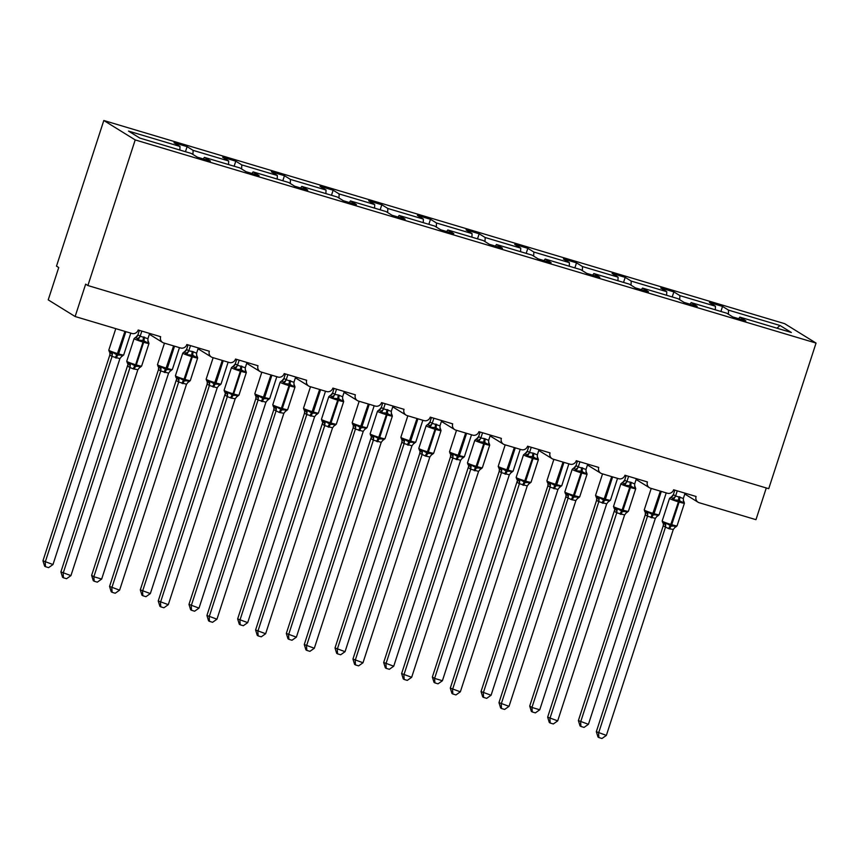 <?xml version="1.0" encoding="UTF-8"?>
<svg xmlns="http://www.w3.org/2000/svg" width="859" height="859" viewBox="0 0 859 859"><rect width="100%" height="100%" fill="white"/><g stroke="black" fill="none" stroke-linecap="round" stroke-linejoin="round"><path stroke-width="1.29" d="M103.81 120.507L56.501 266.129L58.734 267.525L48.222 299.877L75.13 316.52L85.653 284.157L87.886 285.542L768.73 488.696L816.05 343.074L784.654 323.671L103.81 120.507L135.207 139.92L816.05 343.074M766.282 487.966L755.974 519.674L699.194 502.73A5.122 4.864 -58.3 0 1 696.091 496.481L673.617 489.77A5.122 4.864 121.7 0 1 667.357 493.227L650.51 488.202A5.122 4.864 -58.3 0 1 647.407 481.953L624.944 475.252A5.122 4.864 121.7 0 1 618.684 478.71L601.837 473.674A5.122 4.864 -58.3 0 1 598.734 467.425L576.271 460.725A5.122 4.864 121.7 0 1 570.011 464.182L553.164 459.157A5.122 4.864 -58.3 0 1 550.061 452.897L527.587 446.197A5.122 4.864 121.7 0 1 521.338 449.654L504.48 444.629A5.122 4.864 -58.3 0 1 501.377 438.38L478.914 431.669A5.122 4.864 121.7 0 1 472.654 435.126L455.807 430.101A5.122 4.864 -58.3 0 1 452.704 423.852L430.241 417.152A5.122 4.864 121.7 0 1 423.981 420.609L407.134 415.584A5.122 4.864 -58.3 0 1 404.031 409.324L381.557 402.624A5.122 4.864 121.7 0 1 375.308 406.082L358.45 401.056A5.122 4.864 -58.3 0 1 355.347 394.807L332.884 388.096A5.122 4.864 121.7 0 1 326.624 391.554L309.777 386.529A5.122 4.864 -58.3 0 1 306.674 380.279L284.211 373.579A5.122 4.864 121.7 0 1 277.951 377.037L261.104 372.001A5.122 4.864 -58.3 0 1 258.001 365.751L235.538 359.051A5.122 4.864 121.7 0 1 229.278 362.509L212.431 357.484A5.122 4.864 -58.3 0 1 209.328 351.234L186.854 344.523A5.122 4.864 121.7 0 1 180.605 347.981L163.747 342.956A5.122 4.864 -58.3 0 1 160.644 336.707L138.181 330.006A5.122 4.864 121.7 0 1 131.921 333.464L75.13 316.52M185.458 151.699L187.101 146.653L193.114 150.368L192.942 154.459M187.101 146.653L174.001 142.744L180.003 146.459L128.528 131.094L139.824 138.084L191.31 153.45L197.323 157.165L210.423 161.073L204.41 157.358L239.983 167.967L245.996 171.682L259.107 175.601L253.094 171.886L288.667 182.495L294.669 186.21L307.78 190.118L301.767 186.403L337.34 197.022L343.353 200.738L356.453 204.646L350.44 200.931L386.013 211.55L392.026 215.255L405.126 219.174L399.124 215.459L434.686 226.067L440.699 229.782L453.81 233.691L447.797 229.976L483.37 240.595L489.372 244.31L502.483 248.219L496.47 244.504L532.043 255.123L538.056 258.838L551.156 262.747L545.154 259.031L580.716 269.64L586.729 273.355L599.84 277.264L593.827 273.549L629.4 284.168L635.402 287.883L648.513 291.792L642.5 288.076L678.073 298.696L684.086 302.411L697.186 306.319L691.173 302.604L726.746 313.213L732.759 316.928L745.859 320.837L739.857 317.121L791.343 332.487L780.036 325.507L728.55 310.142L728.389 314.222M203.272 158.936L204.41 157.358M234.142 166.227L235.774 161.181L241.787 164.896L241.626 168.987M251.945 173.464L253.094 171.886M282.815 180.755L284.458 175.708L290.46 179.424L290.299 183.504M300.618 187.981L301.767 186.403M331.488 195.272L333.131 190.226L339.144 193.941L338.972 198.032M349.291 202.509L350.44 200.931M380.172 209.8L381.804 204.753L387.817 208.469L387.656 212.56M397.975 217.037L399.124 215.459M428.845 224.328L430.488 219.281L436.49 222.996L436.329 227.077M446.648 231.554L447.797 229.976M477.518 238.845L479.161 233.798L485.174 237.513L485.002 241.604M495.321 246.082L496.47 244.504M526.191 253.373L527.834 248.326L533.847 252.041L533.675 256.132M544.005 260.61L545.154 259.031M574.875 267.901L576.507 262.854L582.52 266.569L582.359 270.649M592.678 275.138L593.827 273.549M623.548 282.418L625.191 277.371L631.204 281.086L631.032 285.177M641.351 289.655L642.5 288.076M672.221 296.946L673.864 291.899L679.877 295.614L679.705 299.705M690.035 304.183L691.173 302.604M728.55 310.142L722.537 306.427L709.437 302.518L715.45 306.233L715.3 309.798M720.905 311.473L722.537 306.427M738.708 318.71L739.857 317.121M180.003 146.459L179.864 150.035M193.114 150.368L228.687 160.987L222.674 157.272L235.774 161.181M228.687 160.987L228.537 164.552M241.787 164.896L277.36 175.504L271.347 171.789L284.458 175.708M277.36 175.504L277.21 179.08M290.46 179.424L326.033 190.032L320.031 186.317L333.131 190.226M326.033 190.032L325.894 193.608M339.144 193.941L374.717 204.56L368.704 200.845L381.804 204.753M374.717 204.56L374.567 208.125M387.817 208.469L423.39 219.088L417.377 215.373L430.488 219.281M423.39 219.088L423.24 222.653M436.49 222.996L472.063 233.605L466.05 229.89L479.161 233.798M472.063 233.605L471.924 237.181M485.174 237.513L520.737 248.133L514.734 244.418L527.834 248.326M520.737 248.133L520.597 251.698M533.847 252.041L569.42 262.661L563.407 258.946L576.507 262.854M569.42 262.661L569.27 266.226M582.52 266.569L618.093 277.178L612.08 273.463L625.191 277.371M618.093 277.178L617.943 280.753M631.204 281.086L666.767 291.706L660.764 287.99L673.864 291.899M666.767 291.706L666.627 295.271M679.877 295.614L715.45 306.233M776.955 328.192L780.036 325.507M135.207 139.92L87.886 285.542M645.249 514.82L578.386 720.594L588.436 724.309L655.342 518.385L647.471 516.216L645.259 514.852L645.367 512.565A3.758 3.318 -19.7 0 1 645.367 512.565A3.758 3.318 -19.7 0 1 645.259 514.852M588.436 724.309L584.045 727.401L580.931 726.467L580.63 721.979L647.493 516.205A3.758 3.49 -110.9 0 0 646.376 512.522L647.944 512.028L652.411 514.702L660.367 491.144M644.69 511.481L646.376 512.522M650.821 517.558A3.758 1.127 106.6 0 1 652.411 514.702L658.005 515.035L657.339 515.701M655.342 518.385L658.005 515.035M647.536 516.055L647.944 512.028M580.931 726.467L580.04 725.919L578.386 720.594M672.554 498.252L670.868 497.211L669.526 498.381A7.334 0.569 -162 0 0 669.795 498.649A7.334 0.569 -162 0 0 678.438 501.839L678.653 500.228L673.445 499.831L672.554 498.252A3.758 3.318 160.3 0 0 675.593 495.965L683.356 498.467L685.074 493.184M662.633 522.573L664.318 523.614L665.886 523.12L671.287 526.073L675.947 526.127L675.7 527.039L677.064 525.848L684.419 503.191A7.334 0.569 -162 0 1 679.372 502.118L678.438 501.839L670.353 525.794A3.758 1.127 -73.4 0 0 668.753 528.65L663.202 525.933L663.373 524.301M596.329 731.685L606.368 735.401L601.987 738.493L598.873 737.559L597.982 737.001L596.329 731.685L663.191 525.901A3.758 3.318 160.3 0 0 663.309 523.646A3.758 3.318 160.3 0 0 663.298 523.646L662.171 521.037A7.334 0.569 18 0 0 662.439 521.295A7.334 0.569 18 0 0 671.072 524.495L672.017 524.774A7.334 0.569 18 0 0 677.064 525.848M598.873 737.559L598.573 733.071L665.435 527.297M606.368 735.401L673.284 529.477L668.753 528.65M670.933 497.189A3.758 3.49 69.1 0 0 671.287 497.082L673.381 494.601L675.593 495.965M674.82 490.124L673.359 494.612M677.268 490.865L675.604 495.997M683.356 498.467L683.517 502.837L678.653 500.228A3.758 1.127 -73.4 0 1 679.147 496.685M671.319 497.436L671.287 497.082A3.758 3.49 69.1 0 0 673.381 494.601M673.445 499.831L675.55 496.137M683.957 501.656A3.758 3.318 160.3 0 1 683.292 500.582A3.758 3.318 160.3 0 0 683.292 500.582L683.27 500.529A3.758 3.318 160.3 0 0 683.292 500.572L683.517 502.837M665.886 523.12L665.478 527.147M675.947 526.127L673.284 529.477M620.853 483.853L622.217 482.672A3.758 3.49 69.1 0 0 622.614 482.554L624.686 480.084L626.877 481.609L630.463 482.157A3.758 1.127 -73.4 0 0 629.98 485.7L629.765 487.311A7.334 0.569 -162 0 1 621.121 484.122A7.334 0.569 -162 0 1 620.853 483.853L613.498 506.509A7.334 0.569 18 0 0 613.766 506.778A7.334 0.569 18 0 0 622.399 509.967L623.333 510.246A7.334 0.569 18 0 0 628.391 511.32L635.746 488.674L635.091 486.677L634.833 488.309L629.98 485.7L624.772 485.314L622.646 482.908M613.96 508.056L615.635 509.086L617.202 508.592L622.614 511.545L627.274 511.599L627.016 512.512A3.758 3.49 69.1 0 0 626.63 512.619L626.63 512.619A3.758 3.49 69.1 0 0 626.19 512.823M547.655 717.158L557.695 720.873L553.314 723.965L550.2 723.031L549.298 722.483L547.655 717.158L614.7 509.774M550.2 723.031L549.9 718.543L616.751 512.769L614.518 511.384M557.695 720.873L624.611 514.949L616.751 512.769M636.39 478.667L634.683 483.939L634.833 488.309M626.136 475.607L624.708 480.074A3.758 3.49 69.1 0 1 622.614 482.554L622.217 482.672M628.595 476.337L626.93 481.469M630.463 482.157L634.683 483.939M624.772 485.314L626.877 481.609M617.202 508.592L616.805 512.619M627.274 511.599L624.611 514.949M575.208 469.197L573.522 468.155L572.18 469.336A7.334 0.569 -162 0 0 572.448 469.594A7.334 0.569 -162 0 0 581.081 472.794L581.307 471.183L576.099 470.786L575.208 469.197A3.758 3.318 160.3 0 0 578.236 466.909L586.01 469.422L587.717 464.139M565.276 493.528L566.961 494.569L568.529 494.075L573.93 497.017L578.59 497.071L578.343 497.984L579.707 496.803L587.073 474.147A7.334 0.569 -162 0 1 582.015 473.073L581.081 472.794L572.996 496.738A3.758 1.127 -73.4 0 0 571.407 499.605L565.845 496.889L566.017 495.256M498.972 702.63L509.022 706.345L504.641 709.437L501.516 708.514L500.625 707.956L498.972 702.63L565.834 496.856M501.516 708.514L501.216 704.015L568.078 498.241M509.022 706.345L575.884 500.572L571.407 499.605M573.576 468.144A3.758 3.49 69.1 0 0 573.941 468.037L576.035 465.546L578.236 466.909M577.463 461.079L576.002 465.557M579.922 461.809L578.247 466.942M587.073 474.147L586.407 472.149L586.16 473.792L581.307 471.183A3.758 1.127 -73.4 0 1 581.79 467.64M573.962 468.38L573.941 468.037A3.758 3.49 69.1 0 0 573.941 468.026A3.758 3.49 69.1 0 0 576.035 465.546M576.099 470.786L578.204 467.092M586.01 469.422L586.16 473.792M568.529 494.075L568.121 498.102M578.59 497.071L575.927 500.421M539.753 709.781L535.372 712.873L532.258 711.939L531.957 707.451L539.753 709.781L606.669 503.857L598.787 501.688L596.586 500.325L596.683 498.037A3.758 3.318 -19.7 0 1 596.586 500.325L529.713 706.066L531.957 707.451L598.82 501.677M596.017 496.964L597.692 498.005L599.271 497.511L603.737 500.174L611.694 476.616M602.138 503.03A3.758 1.127 106.6 0 1 603.737 500.174L609.332 500.507L608.655 501.184M606.669 503.857L609.332 500.507M598.863 501.527L599.271 497.511M532.258 711.939L531.356 711.392L529.713 706.066M547.892 485.764L481.04 691.549L491.08 695.253L557.942 489.48L550.114 487.16L547.892 485.764L548.01 483.51A3.758 3.318 -19.7 0 1 547.913 485.797M491.08 695.253L486.699 698.346L483.585 697.422L483.273 692.934L550.136 487.15A3.758 3.49 -110.9 0 0 549.019 483.477L550.587 482.983L555.054 485.657L563.021 462.099M547.333 482.436L549.019 483.477M553.464 488.513A3.758 1.127 106.6 0 1 555.054 485.657L560.659 485.99L559.982 486.656M557.985 489.34L560.659 485.99M550.179 487.01L550.587 482.983M483.585 697.422L482.683 696.864L481.04 691.549M524.903 453.616A3.758 3.49 69.1 0 0 525.257 453.509L527.329 451.029L529.52 452.564L533.117 453.112A3.758 1.127 -73.4 0 0 532.634 456.655L532.408 458.266A7.334 0.569 -162 0 1 523.775 455.077A7.334 0.569 -162 0 1 523.507 454.808L516.141 477.464A7.334 0.569 18 0 0 516.409 477.722A7.334 0.569 18 0 0 525.053 480.922L525.987 481.201A7.334 0.569 18 0 0 531.034 482.275L538.389 459.619L537.734 457.622L537.487 459.264L532.634 456.655L527.415 456.258L525.289 453.863M516.603 479L518.288 480.041L519.856 479.547L525.257 482.5L529.917 482.554L529.67 483.467A3.758 3.49 69.1 0 0 529.273 483.574L529.273 483.574A3.758 3.49 69.1 0 0 528.843 483.778M450.299 688.113L460.349 691.828L455.957 694.92L452.843 693.986L451.952 693.428L450.299 688.113L517.343 480.729M452.843 693.986L452.543 689.498L519.405 483.724L517.161 482.328M460.349 691.828L527.254 485.904L519.405 483.724M539.044 449.611L537.326 454.894L537.487 459.264M528.79 446.551L527.329 451.029M531.238 447.292L529.573 452.425M533.117 453.112L537.326 454.894M527.415 456.258L529.52 452.564M519.856 479.547L519.448 483.574M529.917 482.554L527.254 485.904M474.823 440.28L476.187 439.099A3.758 3.49 69.1 0 0 476.584 438.981L478.678 436.501L480.847 438.036L484.433 438.584A3.758 1.127 -73.4 0 0 483.95 442.127L483.735 443.738A7.334 0.569 -162 0 1 475.091 440.549A7.334 0.569 -162 0 1 474.823 440.28L467.468 462.937A7.334 0.569 18 0 0 467.736 463.205A7.334 0.569 18 0 0 476.369 466.394L477.303 466.673A7.334 0.569 18 0 0 482.361 467.747L489.716 445.102L489.061 443.104L488.803 444.737L483.95 442.127L478.742 441.741L476.616 439.336M467.93 464.483L469.605 465.514L471.183 465.02L476.584 467.972L481.244 468.026L480.997 468.939L482.361 467.747M401.625 673.585L411.665 677.3L407.284 680.392L404.17 679.458L403.268 678.911L401.625 673.585L468.67 466.201M404.17 679.458L403.87 674.97L470.732 469.197L468.499 467.844A3.758 3.318 160.3 0 0 468.595 465.557L467.468 462.937M411.665 677.3L478.581 471.376L470.732 469.197M490.36 435.094L488.653 440.366L488.803 444.737M480.106 432.034L478.656 436.512M477.851 440.152A3.758 3.318 160.3 0 0 480.89 437.865L482.565 432.764M484.433 438.584L488.653 440.366M478.742 441.741L480.847 438.036M471.183 465.02L470.775 469.046M481.244 468.026L478.581 471.376M442.406 680.736L438.026 683.828L434.901 682.894L434.6 678.406L442.406 680.736L509.312 474.812L501.441 472.643L499.229 471.28L499.347 469.014A3.758 3.318 -19.7 0 1 499.229 471.28L432.356 677.021L434.6 678.406L501.463 472.633M498.66 467.908L500.346 468.95L501.914 468.456L506.381 471.129L514.337 447.571M504.791 473.985A3.758 1.127 106.6 0 1 506.381 471.129L511.975 471.462L511.309 472.128M509.312 474.812L511.975 471.462M501.506 472.482L501.914 468.456M434.901 682.894L434.01 682.336L432.356 677.021M450.546 456.72L383.683 662.493L393.723 666.208L460.639 460.284L452.757 458.115L450.556 456.752L450.664 454.486A3.758 3.318 -19.7 0 1 450.664 454.465A3.758 3.318 -19.7 0 1 450.556 456.752M393.723 666.208L389.342 669.301L386.228 668.366L385.927 663.878L452.79 458.105M449.987 453.391L451.673 454.432L453.241 453.939L457.707 456.601L465.664 433.043M456.108 459.458A3.758 1.127 106.6 0 1 457.707 456.601L463.302 456.934L462.625 457.611M460.639 460.284L463.302 456.934M452.833 457.954L453.241 453.939M386.228 668.366L385.337 667.819L383.683 662.493M429.178 425.624L427.492 424.582L426.15 425.763A7.334 0.569 -162 0 0 426.418 426.021A7.334 0.569 -162 0 0 435.051 429.221L435.277 427.61L430.069 427.213L429.178 425.624A3.758 3.318 160.3 0 0 432.206 423.337L439.98 425.849L441.687 420.566M419.246 449.955L420.931 450.996L422.499 450.503L427.911 453.445L432.571 453.498L432.313 454.411L433.677 453.219L441.043 430.574A7.334 0.569 -162 0 1 435.996 429.5L435.051 429.221L426.966 453.165A3.758 1.127 -73.4 0 0 425.377 456.022L419.815 453.316L419.987 451.684M352.952 659.057L362.992 662.772L358.611 665.865L355.497 664.941L354.595 664.383L352.952 659.057L419.804 453.284M355.497 664.941L355.186 660.442L422.048 454.669A3.758 3.49 69.1 0 0 420.931 450.996M362.992 662.772L429.854 456.999L425.377 456.022M427.546 424.571A3.758 3.49 69.1 0 0 427.911 424.453L430.005 421.973L432.206 423.337M431.433 417.506L429.983 421.984A3.758 3.49 69.1 0 1 427.911 424.453L427.932 424.808M433.892 418.236L432.217 423.369M441.043 430.574L440.377 428.577L440.13 430.219L435.277 427.61A3.758 1.127 -73.4 0 1 435.76 424.067M430.069 427.213L432.174 423.519M439.98 425.849L440.13 430.219M422.499 450.503L422.091 454.529M432.571 453.498L429.897 456.848M401.872 442.192L335.01 647.965L345.05 651.68L411.966 445.767L404.084 443.588L401.883 442.224L401.98 439.937A3.758 3.318 -19.7 0 1 401.883 442.224M345.05 651.68L340.669 654.773L337.555 653.849L337.254 649.361L404.106 443.577A3.758 3.49 -110.9 0 0 402.989 439.905L404.557 439.411L409.034 442.074L416.991 418.516M401.314 438.863L402.989 439.905M407.434 444.941A3.758 1.127 106.6 0 1 409.034 442.074L414.629 442.417L413.952 443.083M411.966 445.767L414.629 442.417M404.159 443.437L404.557 439.411M337.555 653.849L336.653 653.291L335.01 647.965M380.494 411.107L378.819 410.065L377.477 411.236A7.334 0.569 -162 0 0 377.745 411.504A7.334 0.569 -162 0 0 386.378 414.693L386.604 413.082L381.396 412.685L380.494 411.107A3.758 3.318 160.3 0 0 383.533 408.82L391.296 411.321L393.014 406.039M370.573 435.427L372.258 436.469L373.826 435.975L379.227 438.928L383.887 438.981L383.64 439.883A3.758 3.49 69.1 0 0 383.243 440.001L383.243 440.001A3.758 3.49 69.1 0 0 382.813 440.205M304.269 644.54L314.319 648.255L309.938 651.337L306.813 650.413L305.922 649.855L304.269 644.54L371.313 437.156M306.813 650.413L306.513 645.925L373.375 440.141L371.131 438.756M314.319 648.255L381.224 442.331L373.375 440.141M378.873 410.044A3.758 3.49 69.1 0 0 379.227 409.936L381.332 407.445L383.533 408.82L385.208 403.719M382.76 402.978L381.299 407.456M377.477 411.236L370.111 433.881A7.334 0.569 18 0 0 370.379 434.149A7.334 0.569 18 0 0 379.023 437.349L379.957 437.628A7.334 0.569 18 0 0 385.004 438.702L392.37 416.046L391.704 414.049L391.457 415.692L386.604 413.082A3.758 1.127 -73.4 0 1 387.087 409.539M379.259 410.291L379.227 409.936A3.758 3.49 69.1 0 0 379.238 409.936A3.758 3.49 69.1 0 0 381.332 407.445M381.396 412.685L383.49 408.991M391.296 411.321L391.457 415.692M373.826 435.975L373.418 440.001M383.887 438.981L381.224 442.331M353.189 427.675L286.326 633.448L296.376 637.163L363.239 431.379L355.411 429.071L353.199 427.707L353.317 425.441A3.758 3.318 -19.7 0 1 353.307 425.42A3.758 3.318 -19.7 0 1 353.199 427.707M296.376 637.163L291.996 640.256L288.871 639.321L288.57 634.833L355.433 429.06A3.758 3.49 -110.9 0 0 354.316 425.377L355.884 424.883L360.351 427.557L368.307 403.998M352.63 424.335L354.316 425.377M358.761 430.413A3.758 1.127 106.6 0 1 360.351 427.557L365.945 427.889L365.279 428.555M363.282 431.239L365.945 427.889M355.476 428.909L355.884 424.883M288.871 639.321L287.98 638.763L286.326 633.448M328.793 396.708L330.167 395.527A3.758 3.49 69.1 0 0 330.554 395.408L332.626 392.939L334.817 394.464L338.414 395.011A3.758 1.127 -73.4 0 0 337.92 398.555L337.705 400.165A7.334 0.569 -162 0 1 329.061 396.976A7.334 0.569 -162 0 1 328.793 396.708L321.438 419.364A7.334 0.569 18 0 0 321.706 419.632A7.334 0.569 18 0 0 330.339 422.821L331.284 423.1A7.334 0.569 18 0 0 336.331 424.174L343.686 401.518L343.031 399.532L342.784 401.164L338.865 398.834L332.712 398.168L330.586 395.763M321.9 420.899L323.575 421.941L325.153 421.447L330.554 424.4L335.214 424.453L334.967 425.366L336.331 424.174M255.595 630.012L265.635 633.727L261.254 636.82L258.14 635.885L257.249 635.338L255.595 630.012L322.64 422.628M258.14 635.885L257.84 631.397L324.702 425.624L322.458 424.239M265.635 633.727L332.551 427.803L324.702 425.624M344.341 391.521L342.623 396.794L342.784 401.164M334.076 388.461L332.648 392.928A3.758 3.49 69.1 0 1 330.554 395.408L330.157 395.527M336.535 389.191L334.87 394.324M338.414 395.011L342.623 396.794M332.712 398.168L334.817 394.464M325.153 421.447L324.745 425.473M335.214 424.453L332.551 427.803M304.516 413.147L237.653 618.92L247.703 622.635L314.609 416.712L306.738 414.543L304.526 413.179L304.634 410.892A3.758 3.318 -19.7 0 1 304.526 413.179M247.703 622.635L243.312 625.728L240.198 624.794L239.897 620.305L306.76 414.532M303.957 409.818L305.643 410.86L307.211 410.355L311.677 413.029L319.634 389.471M310.078 415.885A3.758 1.127 106.6 0 1 311.677 413.029L317.272 413.362L316.606 414.038M314.609 416.712L317.272 413.362M306.803 414.382L307.211 410.355M240.198 624.794L239.307 624.246L237.653 618.92M283.148 382.051L281.462 381.009L280.12 382.18A7.334 0.569 -162 0 0 280.388 382.448A7.334 0.569 -162 0 0 289.032 385.648L289.247 384.037L284.039 383.64L283.148 382.051A3.758 3.318 160.3 0 0 286.176 379.764L293.95 382.276L295.657 376.994M273.226 406.382L274.901 407.424L276.469 406.93L281.881 409.872L286.541 409.926L286.283 410.838L287.658 409.646L295.013 387.001A7.334 0.569 -162 0 1 289.966 385.927L289.032 385.648L280.947 409.593A3.758 1.127 -73.4 0 0 279.347 412.449L273.796 409.743L273.967 408.1M206.922 615.484L216.962 619.199L212.581 622.292L209.467 621.358L208.565 620.81L206.922 615.484L273.785 409.711M209.467 621.358L209.167 616.869L276.018 411.096A3.758 3.49 69.1 0 0 274.901 407.424M216.962 619.199L283.878 413.276L279.347 412.449M281.516 380.999A3.758 3.49 69.1 0 0 281.881 380.881L283.975 378.4L286.176 379.764M285.403 373.933L283.953 378.411A3.758 3.49 69.1 0 1 281.881 380.881L281.902 381.235M287.862 374.664L286.197 379.796M295.013 387.001L294.347 385.004L294.1 386.647L289.247 384.037A3.758 1.127 -73.4 0 1 289.73 380.494M284.039 383.64L286.144 379.946M293.95 382.276L294.1 386.647M276.469 406.93L276.072 410.946M286.541 409.926L283.878 413.276M255.842 398.619L188.98 604.392L199.02 608.108L265.936 402.195L258.054 400.015L255.853 398.651L255.95 396.364A3.758 3.318 -19.7 0 1 255.853 398.651M199.02 608.108L194.639 611.2L191.525 610.277L191.224 605.788L258.087 400.004A3.758 3.49 -110.9 0 0 256.959 396.332L258.538 395.838L263.004 398.501L270.961 374.943M255.284 395.29L256.959 396.332M261.404 401.368A3.758 1.127 106.6 0 1 263.004 398.501L268.599 398.834L267.922 399.51M265.936 402.195L268.599 398.834M258.13 399.864L258.538 395.838M191.525 610.277L190.623 609.718L188.98 604.392M234.475 367.523L232.789 366.492L231.447 367.663A7.334 0.569 -162 0 0 231.715 367.92A7.334 0.569 -162 0 0 240.348 371.12L240.574 369.51L235.366 369.112L234.475 367.523A3.758 3.318 160.3 0 0 237.503 365.236L245.277 367.749L246.984 362.466M224.543 391.854L226.228 392.896L227.796 392.402L233.197 395.355L237.857 395.408L237.61 396.31A3.758 3.49 69.1 0 0 237.213 396.428L237.213 396.428A3.758 3.49 69.1 0 0 236.783 396.633M158.239 600.967L168.289 604.672L163.908 607.764L160.783 606.841L159.892 606.282L158.239 600.967L225.283 393.583M160.783 606.841L160.483 602.352L227.345 396.568L225.112 395.215A3.758 3.318 160.3 0 0 225.219 392.928L224.081 390.308A7.334 0.569 18 0 0 224.349 390.577A7.334 0.569 18 0 0 232.993 393.776L232.263 395.076A3.758 1.127 -73.4 0 0 230.674 397.932L227.345 396.568M168.289 604.672L235.194 398.759L230.674 397.932M232.843 366.471A3.758 3.49 69.1 0 0 233.208 366.363L235.302 363.872L237.503 365.236M236.73 359.406L235.269 363.883M239.189 360.136L237.513 365.268M246.34 372.473A7.334 0.569 -162 0 1 241.282 371.399L240.348 371.12L232.993 393.776L233.927 394.056A7.334 0.569 18 0 0 238.974 395.129L246.34 372.473L245.674 370.476L245.427 372.119L240.574 369.51A3.758 1.127 -73.4 0 1 241.057 365.966M233.229 366.707L233.208 366.363A3.758 3.49 69.1 0 0 235.302 363.872M235.366 369.112L237.471 365.419M245.277 367.749L245.427 372.119M227.796 392.402L227.388 396.428M237.857 395.408L235.194 398.759M207.159 384.091L140.307 589.875L150.346 593.59L217.209 387.806L209.381 385.487L207.169 384.123L207.277 381.836A3.758 3.318 -19.7 0 1 207.169 384.123M150.346 593.59L145.966 596.683L142.852 595.749L142.54 591.26L209.403 385.487A3.758 3.49 -110.9 0 0 208.286 381.804L209.854 381.31L214.32 383.984L222.288 360.426M206.6 380.762L208.286 381.804M212.731 386.84A3.758 1.127 106.6 0 1 214.32 383.984L219.925 384.317L219.249 384.982M217.252 387.667L219.925 384.317M209.446 385.337L209.854 381.31M142.852 595.749L141.95 595.19L140.307 589.875M188.057 344.888L186.596 349.366A3.758 3.49 69.1 0 1 184.524 351.836L184.137 351.954A3.758 3.49 69.1 0 0 184.524 351.836L186.596 349.366L188.787 350.891L192.384 351.438A3.758 1.127 -73.4 0 0 191.89 354.982L191.675 356.592A7.334 0.569 -162 0 1 183.042 353.403A7.334 0.569 -162 0 1 182.763 353.135L175.408 375.791A7.334 0.569 18 0 0 175.676 376.049A7.334 0.569 18 0 0 184.309 379.248L185.254 379.528A7.334 0.569 18 0 0 190.301 380.601L197.656 357.945L197.001 355.959L196.754 357.591L192.835 355.261L186.682 354.595L184.556 352.19M175.87 377.326L177.555 378.368L179.123 377.874L184.524 380.827L189.184 380.881L188.937 381.793L190.301 380.601M109.565 586.439L119.605 590.154L115.224 593.247L112.11 592.313L111.219 591.765L109.565 586.439L176.61 379.055M112.11 592.313L111.81 587.824L178.672 382.051L176.428 380.666M119.605 590.154L186.521 384.231L178.672 382.051A3.758 3.49 69.1 0 0 177.555 378.368M198.311 347.949L196.593 353.221L196.754 357.591M185.791 353.006A3.758 3.318 160.3 0 0 188.83 350.719L190.505 345.619M192.384 351.438L196.593 353.221M186.682 354.595L188.787 350.891M179.123 377.874L178.715 381.901M189.184 380.881L186.521 384.231M101.673 579.063L97.292 582.155L94.168 581.221L93.867 576.733L101.673 579.063L168.579 373.139L160.708 370.97L158.496 369.606L158.604 367.319A3.758 3.318 -19.7 0 1 158.496 369.606L91.623 575.347L93.867 576.733L160.73 370.959M157.927 366.245L159.613 367.276L161.181 366.782L165.647 369.456L173.604 345.898M164.058 372.312A3.758 1.127 106.6 0 1 165.647 369.456L171.242 369.789L170.576 370.465M168.579 373.139L171.242 369.789M160.773 370.809L161.181 366.782M94.168 581.221L93.277 580.673L91.623 575.347M137.118 338.478L135.432 337.437L134.09 338.607A7.334 0.569 -162 0 0 134.358 338.876A7.334 0.569 -162 0 0 143.002 342.075L143.217 340.465L138.009 340.067L137.118 338.478A3.758 3.318 160.3 0 0 140.157 336.191L147.92 338.693L149.627 333.421M127.196 362.809L128.871 363.851L130.439 363.357L135.851 366.299L140.511 366.353L140.264 367.265A3.758 3.49 69.1 0 0 139.867 367.373L139.867 367.373A3.758 3.49 69.1 0 0 139.426 367.577M60.892 571.911L70.932 575.627L66.551 578.719L63.437 577.785L62.535 577.237L60.892 571.911L127.937 364.527M63.437 577.785L63.136 573.297L129.999 367.523L127.766 366.17A3.758 3.318 160.3 0 0 127.862 363.883L126.735 361.263A7.334 0.569 18 0 0 127.003 361.532A7.334 0.569 18 0 0 135.636 364.721L134.917 366.02A3.758 1.127 -73.4 0 0 133.317 368.876L129.999 367.523A3.758 3.49 69.1 0 0 128.871 363.851M70.932 575.627L137.848 369.703L133.317 368.876M135.497 337.426A3.758 3.49 69.1 0 0 135.851 337.308L137.945 334.827L140.157 336.191M139.373 330.361L137.923 334.838A3.758 3.49 69.1 0 1 135.851 337.308L135.883 337.662M141.832 331.091L140.167 336.223M148.983 343.428A7.334 0.569 -162 0 1 143.936 342.354L143.002 342.075L135.636 364.721L136.57 365A7.334 0.569 18 0 0 141.628 366.074L148.983 343.428L148.328 341.431L148.07 343.074L143.217 340.465A3.758 1.127 -73.4 0 1 143.7 336.911M138.009 340.067L140.114 336.374M147.92 338.693L148.07 343.074M130.439 363.357L130.042 367.373M140.511 366.353L137.848 369.703M109.812 355.046L42.95 560.82L52.99 564.535L119.906 358.611L112.024 356.442L109.823 355.078L109.92 352.791A3.758 3.318 -19.7 0 1 109.823 355.078M52.99 564.535L48.609 567.627L45.495 566.704L45.194 562.205L112.057 356.431A3.758 3.49 -110.9 0 0 110.94 352.759L112.508 352.265L116.974 354.928L124.931 331.37M109.254 351.718L110.94 352.759M115.374 357.795A3.758 1.127 106.6 0 1 116.974 354.928L122.569 355.261L121.892 355.937M119.906 358.611L122.569 355.261M112.1 356.292L112.508 352.265M45.495 566.704L44.604 566.145L42.95 560.82M645.377 512.598L644.229 509.945A7.334 0.569 18 0 0 644.497 510.203A7.334 0.569 18 0 0 653.141 513.403L654.075 513.682L661.301 491.423M651.756 517.837A3.758 1.127 106.6 0 1 653.345 514.981L654.075 513.682A7.334 0.569 18 0 0 659.121 514.756L666.23 492.894M656.931 516.259A3.758 3.49 -110.9 0 1 657.36 516.055L657.36 516.055A3.758 3.49 -110.9 0 1 657.779 515.926L659.121 514.756M669.698 528.929A3.758 1.127 -73.4 0 1 671.287 526.073L679.598 500.507A3.758 1.127 -73.4 0 1 680.081 496.964M665.403 527.297A3.758 3.49 69.1 0 0 664.318 523.614M675.722 527.018A3.758 3.49 69.1 0 0 675.303 527.147L675.303 527.147A3.758 3.49 69.1 0 0 674.873 527.351M635.746 488.674A7.334 0.569 -162 0 1 630.699 487.59L629.765 487.311L621.68 511.266A3.758 1.127 -73.4 0 0 620.08 514.122M621.014 514.401A3.758 1.127 -73.4 0 1 622.614 511.545L630.914 485.979A3.758 1.127 -73.4 0 1 631.397 482.436M623.881 483.724A3.758 3.318 160.3 0 0 626.92 481.437M635.08 486.677L634.597 486.011A3.758 3.318 160.3 0 0 634.608 486.054L634.608 486.054A3.758 3.318 160.3 0 0 635.284 487.128M616.73 512.78A3.758 3.49 69.1 0 0 615.635 509.086M614.529 511.416A3.758 3.318 160.3 0 0 614.625 509.129L613.498 506.509M572.18 469.336L564.814 491.982A7.334 0.569 18 0 0 565.082 492.25A7.334 0.569 18 0 0 573.726 495.439L574.66 495.718A7.334 0.569 18 0 0 579.707 496.803M572.341 499.884A3.758 1.127 -73.4 0 1 573.93 497.017L582.241 471.462A3.758 1.127 -73.4 0 1 582.724 467.919M586.407 472.149L585.924 471.484A3.758 3.318 160.3 0 0 585.935 471.527L585.935 471.527A3.758 3.318 160.3 0 0 586.611 472.6M568.057 498.252A3.758 3.49 69.1 0 0 566.961 494.569M565.845 496.889A3.758 3.318 160.3 0 0 565.952 494.601L564.814 491.982M578.365 497.973A3.758 3.49 69.1 0 0 577.946 498.102L577.946 498.102A3.758 3.49 69.1 0 0 577.516 498.306M596.694 498.027L595.555 495.418A7.334 0.569 18 0 0 595.824 495.686A7.334 0.569 18 0 0 604.457 498.875L605.391 499.154L612.628 476.895M603.072 503.31A3.758 1.127 106.6 0 1 604.672 500.453L605.391 499.154A7.334 0.569 18 0 0 610.448 500.228L617.546 478.366M608.247 501.731A3.758 3.49 -110.9 0 1 608.687 501.538A3.758 3.49 -110.9 0 1 608.687 501.527A3.758 3.49 -110.9 0 1 609.106 501.409M597.692 498.005A3.758 3.49 -110.9 0 1 598.787 501.688M548.021 483.553L546.882 480.89A7.334 0.569 18 0 0 547.151 481.158A7.334 0.569 18 0 0 555.784 484.358L556.718 484.637L563.955 462.378M554.399 488.792A3.758 1.127 106.6 0 1 555.998 485.936L556.718 484.637A7.334 0.569 18 0 0 561.765 485.711L568.873 463.839M559.574 487.214A3.758 3.49 -110.9 0 1 560.004 487.01A3.758 3.49 -110.9 0 1 560.014 487.01A3.758 3.49 -110.9 0 1 560.422 486.881M538.389 459.619A7.334 0.569 -162 0 1 533.342 458.545L532.408 458.266L524.323 482.221A3.758 1.127 -73.4 0 0 522.723 485.077M523.668 485.356A3.758 1.127 -73.4 0 1 525.257 482.5L533.568 456.934A3.758 1.127 -73.4 0 1 534.051 453.391M526.524 454.679A3.758 3.318 160.3 0 0 529.563 452.392M523.507 454.808L525.257 453.509A3.758 3.49 69.1 0 0 525.268 453.509A3.758 3.49 69.1 0 0 527.351 451.029M537.734 457.622L537.262 457.009A3.758 3.318 160.3 0 0 537.262 456.999A3.758 3.318 160.3 0 0 537.262 457.009A3.758 3.318 160.3 0 0 537.938 458.083M519.384 483.724A3.758 3.49 69.1 0 0 518.288 480.041M517.172 482.361A3.758 3.318 160.3 0 0 517.279 480.074L516.141 477.464M489.716 445.102A7.334 0.569 -162 0 1 484.669 444.017L483.735 443.738L475.65 467.693A3.758 1.127 -73.4 0 0 474.05 470.549M474.984 470.829A3.758 1.127 -73.4 0 1 476.584 467.972L484.884 442.406A3.758 1.127 -73.4 0 1 485.378 438.863M476.187 439.099L476.584 438.981A3.758 3.49 69.1 0 0 478.678 436.501M489.061 443.104L488.567 442.439A3.758 3.318 160.3 0 0 488.588 442.482L488.588 442.482A3.758 3.318 160.3 0 0 489.254 443.555M470.7 469.207A3.758 3.49 69.1 0 0 469.605 465.514M481.019 468.917A3.758 3.49 69.1 0 0 480.6 469.046L480.6 469.046A3.758 3.49 69.1 0 0 480.16 469.25M499.337 468.971L499.347 469.025A3.758 3.318 -19.7 0 0 499.337 468.982L498.199 466.373A7.334 0.569 18 0 0 498.467 466.63A7.334 0.569 18 0 0 507.111 469.83L508.045 470.109L515.271 447.85M505.726 474.265A3.758 1.127 106.6 0 1 507.315 471.408L508.045 470.109A7.334 0.569 18 0 0 513.091 471.183L520.2 449.321M510.901 472.686A3.758 3.49 -110.9 0 1 511.33 472.482L511.33 472.482A3.758 3.49 -110.9 0 1 511.749 472.353M500.346 468.95A3.758 3.49 -110.9 0 1 501.441 472.643M450.664 454.454L449.525 451.845A7.334 0.569 18 0 0 449.794 452.113A7.334 0.569 18 0 0 458.427 455.302L459.372 455.581L466.598 433.323M457.052 459.737A3.758 1.127 106.6 0 1 458.642 456.881L459.372 455.581A7.334 0.569 18 0 0 464.418 456.655L471.527 434.794M462.228 458.158A3.758 3.49 -110.9 0 1 462.657 457.954L462.657 457.954A3.758 3.49 -110.9 0 1 463.076 457.836L464.418 456.655M451.673 454.432A3.758 3.49 -110.9 0 1 452.757 458.115M426.15 425.763L418.784 448.409A7.334 0.569 18 0 0 419.063 448.677A7.334 0.569 18 0 0 427.696 451.866L428.63 452.145A7.334 0.569 18 0 0 433.677 453.219M426.311 456.301A3.758 1.127 -73.4 0 1 427.911 453.445L436.211 427.889A3.758 1.127 -73.4 0 1 436.694 424.346M440.377 428.577L439.905 427.954A3.758 3.318 160.3 0 0 439.905 427.954L439.905 427.954A3.758 3.318 160.3 0 0 440.581 429.028M419.815 453.316A3.758 3.318 160.3 0 0 419.922 451.029L418.784 448.409M432.335 454.4A3.758 3.49 69.1 0 0 431.927 454.529A3.758 3.49 69.1 0 0 431.916 454.529A3.758 3.49 69.1 0 0 431.486 454.733M401.98 439.937L400.852 437.317A7.334 0.569 18 0 0 401.121 437.585A7.334 0.569 18 0 0 409.754 440.785L410.688 441.064L417.925 418.795M408.369 445.22A3.758 1.127 106.6 0 1 409.968 442.364L410.688 441.064A7.334 0.569 18 0 0 415.745 442.138L422.843 420.266M413.544 443.641A3.758 3.49 -110.9 0 1 413.984 443.437L413.984 443.437A3.758 3.49 -110.9 0 1 414.392 443.308M392.37 416.046A7.334 0.569 -162 0 1 387.312 414.972L386.378 414.693L378.293 438.648A3.758 1.127 -73.4 0 0 376.704 441.505M377.638 441.784A3.758 1.127 -73.4 0 1 379.227 438.928L387.538 413.362A3.758 1.127 -73.4 0 1 388.021 409.818M391.704 414.049L391.221 413.383A3.758 3.318 160.3 0 0 391.232 413.426L391.232 413.426A3.758 3.318 160.3 0 0 391.908 414.5M373.354 440.152A3.758 3.49 69.1 0 0 372.258 436.469M371.142 438.788A3.758 3.318 160.3 0 0 371.249 436.501L370.111 433.881M353.307 425.398L352.169 422.8A7.334 0.569 18 0 0 352.437 423.058A7.334 0.569 18 0 0 361.081 426.257L362.015 426.536L369.252 404.278M359.696 430.692A3.758 1.127 106.6 0 1 361.285 427.836L362.015 426.536A7.334 0.569 18 0 0 367.061 427.61L374.17 405.749M364.871 429.113A3.758 3.49 -110.9 0 1 365.3 428.909L365.3 428.909A3.758 3.49 -110.9 0 1 365.719 428.781L367.061 427.61M343.686 401.518A7.334 0.569 -162 0 1 338.639 400.444L337.705 400.165L329.62 424.121A3.758 1.127 -73.4 0 0 328.02 426.977M328.954 427.256A3.758 1.127 -73.4 0 1 330.554 424.4L338.865 398.834A3.758 1.127 -73.4 0 1 339.348 395.29M331.821 396.579A3.758 3.318 160.3 0 0 334.86 394.292M342.548 398.877A3.758 3.318 160.3 0 0 342.558 398.909L342.558 398.909A3.758 3.318 160.3 0 0 343.224 399.983M324.67 425.634A3.758 3.49 69.1 0 0 323.575 421.941M322.469 424.271A3.758 3.318 160.3 0 0 322.565 421.984A3.758 3.318 160.3 0 0 322.565 421.973L321.438 419.364M334.989 425.345A3.758 3.49 69.1 0 0 334.57 425.473L334.57 425.473A3.758 3.49 69.1 0 0 334.13 425.677M304.644 410.935L303.495 408.272A7.334 0.569 18 0 0 303.764 408.54A7.334 0.569 18 0 0 312.408 411.729L313.342 412.009L320.568 389.75M311.022 416.164A3.758 1.127 106.6 0 1 312.612 413.308L313.342 412.009A7.334 0.569 18 0 0 318.388 413.082L325.497 391.221M316.198 414.586A3.758 3.49 -110.9 0 1 316.627 414.382L316.627 414.382A3.758 3.49 -110.9 0 1 317.046 414.253L318.388 413.082M305.643 410.86A3.758 3.49 -110.9 0 1 306.738 414.543M280.12 382.18L272.765 404.836A7.334 0.569 18 0 0 273.033 405.104A7.334 0.569 18 0 0 281.666 408.293L282.6 408.573A7.334 0.569 18 0 0 287.658 409.646M280.281 412.728A3.758 1.127 -73.4 0 1 281.881 409.872L290.181 384.317A3.758 1.127 -73.4 0 1 290.664 380.773M294.347 385.004L293.864 384.338A3.758 3.318 160.3 0 0 293.875 384.381L293.875 384.381A3.758 3.318 160.3 0 0 294.551 385.455M273.796 409.743A3.758 3.318 160.3 0 0 273.892 407.456L272.765 404.836M286.305 410.827A3.758 3.49 69.1 0 0 285.897 410.946A3.758 3.49 69.1 0 0 285.886 410.956A3.758 3.49 69.1 0 0 285.456 411.15M255.95 396.364L254.822 393.744A7.334 0.569 18 0 0 255.091 394.013A7.334 0.569 18 0 0 263.724 397.202L264.658 397.481L271.895 375.222M262.339 401.647A3.758 1.127 106.6 0 1 263.938 398.78L264.658 397.481A7.334 0.569 18 0 0 269.715 398.565L276.813 376.693M267.514 400.069A3.758 3.49 -110.9 0 1 267.954 399.864L267.954 399.864A3.758 3.49 -110.9 0 1 268.373 399.736M231.608 398.211A3.758 1.127 -73.4 0 1 233.197 395.355L241.508 369.789A3.758 1.127 -73.4 0 1 241.991 366.245M245.674 370.476L245.202 369.853A3.758 3.318 160.3 0 0 245.202 369.853L245.202 369.853A3.758 3.318 160.3 0 0 245.878 370.927M227.324 396.579A3.758 3.49 69.1 0 0 226.228 392.896M207.287 381.879L206.139 379.227A7.334 0.569 18 0 0 206.418 379.485A7.334 0.569 18 0 0 215.051 382.684L215.985 382.964L223.222 360.705M213.666 387.119A3.758 1.127 106.6 0 1 215.265 384.263L215.985 382.964A7.334 0.569 18 0 0 221.031 384.037L228.14 362.165M218.841 385.541A3.758 3.49 -110.9 0 1 219.27 385.337A3.758 3.49 -110.9 0 1 219.281 385.337A3.758 3.49 -110.9 0 1 219.689 385.208L221.031 384.037M197.656 357.945A7.334 0.569 -162 0 1 192.609 356.872L191.675 356.592L183.59 380.548A3.758 1.127 -73.4 0 0 181.99 383.404M182.935 383.683A3.758 1.127 -73.4 0 1 184.524 380.827L192.835 355.261A3.758 1.127 -73.4 0 1 193.318 351.718M197.001 355.959L196.518 355.293A3.758 3.318 160.3 0 0 196.528 355.336L196.528 355.336A3.758 3.318 160.3 0 0 197.194 356.41M176.439 380.698A3.758 3.318 160.3 0 0 176.546 378.411A3.758 3.318 160.3 0 0 176.546 378.4L175.408 375.791M188.959 381.772A3.758 3.49 69.1 0 0 188.54 381.901L188.54 381.901A3.758 3.49 69.1 0 0 188.11 382.105M158.604 367.308L157.465 364.699A7.334 0.569 18 0 0 157.734 364.968A7.334 0.569 18 0 0 166.378 368.157L167.312 368.436L174.538 346.177M164.992 372.591A3.758 1.127 106.6 0 1 166.582 369.735L167.312 368.436A7.334 0.569 18 0 0 172.358 369.51L179.467 347.648M170.168 371.013A3.758 3.49 -110.9 0 1 170.597 370.809L170.597 370.809A3.758 3.49 -110.9 0 1 171.016 370.68M159.613 367.276A3.758 3.49 -110.9 0 1 160.708 370.97M134.251 369.155A3.758 1.127 -73.4 0 1 135.851 366.299L144.151 340.744A3.758 1.127 -73.4 0 1 144.645 337.2M148.317 341.431L147.855 340.808A3.758 3.318 160.3 0 0 147.855 340.808L147.855 340.808A3.758 3.318 160.3 0 0 148.521 341.882M109.92 352.791L108.792 350.171A7.334 0.569 18 0 0 109.061 350.44A7.334 0.569 18 0 0 117.694 353.629L118.639 353.908L125.865 331.649M116.309 358.074A3.758 1.127 106.6 0 1 117.908 355.207L118.639 353.908A7.334 0.569 18 0 0 123.685 354.992L130.783 333.12M121.484 356.496A3.758 3.49 -110.9 0 1 121.924 356.292L121.924 356.292A3.758 3.49 -110.9 0 1 122.343 356.163M698.077 502.225L684.795 494.022M649.393 487.697L636.122 479.494M600.72 473.18L587.449 464.977M552.047 458.652L538.776 450.449M503.374 444.124L490.092 435.921M454.69 429.607L441.419 421.393M406.017 415.08L392.746 406.876M357.344 400.552L344.062 392.348M308.66 386.035L295.389 377.82M259.987 371.507L246.716 363.303M211.314 356.979L198.042 348.775M162.641 342.462L149.359 334.248M644.229 509.945L651.229 488.417M656.781 516.399L657.758 515.948M662.171 521.037L669.526 498.381M683.764 501.205L684.419 503.191M674.723 527.49L675.7 527.029M626.05 512.963L628.391 511.32M577.377 498.435L578.343 497.984M595.555 495.418L602.546 473.889M610.448 500.228L608.108 501.871M546.882 480.89L553.872 459.361M561.765 485.711L559.434 487.343M528.693 483.918L531.034 482.275M480.02 469.39L480.997 468.939M498.199 466.373L505.199 444.844M513.091 471.183L510.761 472.826M449.525 451.845L456.516 430.316M462.078 458.298L463.055 457.847M431.347 454.862L432.313 454.411M400.852 437.317L407.842 415.788M415.745 442.138L413.404 443.77M382.663 440.345L385.004 438.702M352.169 422.8L359.169 401.271M364.731 429.253L365.698 428.802M343.031 399.532L342.537 398.866M333.99 425.817L334.967 425.366M303.495 408.272L310.496 386.743M316.048 414.725L317.025 414.274M285.317 411.289L285.886 410.956M254.822 393.744L261.812 372.215M269.715 398.565L267.374 400.197M224.081 390.308L231.447 367.663M236.644 396.772L238.974 395.129M206.139 379.227L213.139 357.698M218.701 385.68L219.668 385.219M184.137 351.943L182.763 353.135M187.96 382.244L188.937 381.793M157.465 364.699L164.466 343.171M172.358 369.51L170.018 371.152M126.735 361.263L134.09 338.607M140.253 367.265L141.628 366.074M139.287 367.716L140.264 367.265M108.792 350.171L115.782 328.643M123.685 354.992L121.344 356.625"/></g></svg>
